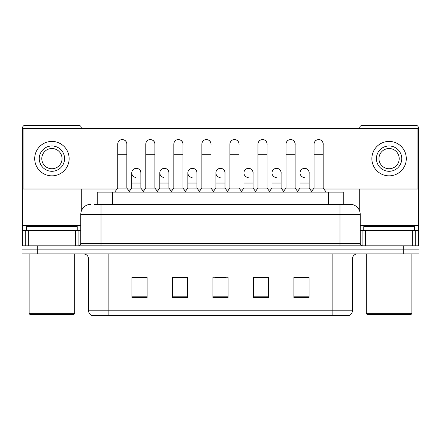 <?xml version="1.0" encoding="UTF-8"?>
<svg xmlns="http://www.w3.org/2000/svg" width="441" height="441" viewBox="0 0 441 441"><rect width="100%" height="100%" fill="white"/><g stroke="black" fill="none" stroke-linecap="round" stroke-linejoin="round"><path stroke-width="0.66" d="M97.235 204.299L97.235 192.149L343.765 192.149L343.765 204.299M348.478 315.673L332.128 315.673L332.128 310.817L352.376 310.817L352.376 258.977A5.06 5.06 0 0 1 357.442 253.911M348.329 315.673L92.268 315.673A5.06 5.06 0 0 1 88.624 310.817L88.624 258.977C88.321 255.901 86.634 254.214 83.558 253.911M37.237 245.813L418.95 245.813L418.95 249.865L22.05 249.865L22.05 253.911L37.237 253.911L37.237 249.865L22.05 249.865L22.05 245.813L37.237 245.813L37.237 249.865L418.95 249.865L418.95 253.911L37.237 253.911M309.091 297.499L309.091 277.251L293.904 277.251L293.904 297.499L309.091 297.499M268.591 297.499L268.591 277.251L253.404 277.251L253.404 297.499L268.591 297.499M147.096 297.499L147.096 277.251L131.909 277.251L131.909 297.499L147.096 297.499M187.596 297.499L187.596 277.251L172.409 277.251L172.409 297.499L187.596 297.499M228.096 297.499L228.096 277.251L212.904 277.251L212.904 297.499L228.096 297.499M323.021 315.673L117.979 315.673M299.527 277.35L295.63 277.35M187.342 277.35L183.445 277.35M173.319 277.35L187.596 277.35M145.271 277.35L141.374 277.35M253.404 277.35L267.582 277.35M257.456 277.35L253.558 277.35M215.384 277.35L225.511 277.35M147.096 277.35L131.909 277.35M309.091 277.35L293.904 277.35M94.677 204.299L350.099 204.299A10.126 10.126 0 0 1 360.225 214.425L360.225 243.283C360.363 244.805 361.207 245.648 362.756 245.813M94.446 204.299L101.028 204.299L101.028 214.425L80.775 214.425L80.775 243.283A2.53 2.53 0 0 1 78.244 245.813M90.901 204.299A10.126 10.126 0 0 0 80.775 214.425M349.945 204.299L346.554 204.299M117.73 154.284L126.843 154.284L126.843 188.098L117.73 188.098L117.73 144.157A4.559 4.559 0 0 1 122.576 139.61A4.559 4.559 0 0 1 126.843 144.157A4.559 4.559 0 0 0 122.576 139.61M117.73 188.098L114.693 192.149M126.843 188.098L129.88 192.149M136.026 177.458A4.559 4.559 0 0 1 131.754 172.911A4.559 4.559 0 0 1 136.594 168.363A4.559 4.559 0 0 1 140.866 172.911L140.866 183.037L131.754 183.037L131.754 172.911M140.866 183.037L140.866 188.098L131.754 188.098L131.754 183.037M131.754 188.098L129.301 191.372M140.866 188.098L143.319 191.372M145.778 154.284L154.89 154.284L154.89 188.098L145.778 188.098L145.778 144.157A4.559 4.559 0 0 1 150.618 139.61A4.559 4.559 0 0 1 154.89 144.157A4.559 4.559 0 0 0 150.618 139.61M145.778 188.098L142.741 192.149M154.89 188.098L157.928 192.149M173.826 154.284L182.938 154.284L182.938 188.098L173.826 188.098L173.826 144.157A4.559 4.559 0 0 1 178.666 139.61A4.559 4.559 0 0 1 182.938 144.157A4.559 4.559 0 0 0 178.666 139.61M173.826 188.098L170.788 192.149M182.938 188.098L185.975 192.149M201.868 154.284L210.98 154.284L210.98 188.098L201.868 188.098L201.868 144.157A4.559 4.559 0 0 1 206.713 139.61A4.559 4.559 0 0 1 210.98 144.157A4.559 4.559 0 0 0 206.713 139.61M201.868 188.098L198.83 192.149M210.98 188.098L214.017 192.149M229.915 154.284L239.028 154.284L239.028 188.098L229.915 188.098L229.915 144.157A4.559 4.559 0 0 1 234.761 139.61A4.559 4.559 0 0 1 239.028 144.157A4.559 4.559 0 0 0 234.761 139.61M229.915 188.098L226.878 192.149M239.028 188.098L242.065 192.149M164.069 177.458A4.559 4.559 0 0 1 159.802 172.911A4.559 4.559 0 0 1 164.642 168.363A4.559 4.559 0 0 1 168.914 172.911L168.914 183.037L159.802 183.037L159.802 172.911M168.914 183.037L168.914 188.098L159.802 188.098L159.802 183.037M159.802 188.098L157.343 191.372M168.914 188.098L171.367 191.372M192.116 177.458A4.559 4.559 0 0 1 187.849 172.911A4.559 4.559 0 0 1 192.689 168.363A4.559 4.559 0 0 1 196.962 172.911L196.962 183.037L187.849 183.037L187.849 172.911M196.962 183.037L196.962 188.098L187.849 188.098L187.849 183.037M187.849 188.098L185.391 191.372M196.962 188.098L199.415 191.372M220.164 177.458A4.559 4.559 0 0 1 215.892 172.911A4.559 4.559 0 0 1 220.737 168.363A4.559 4.559 0 0 1 225.004 172.911L225.004 183.037L215.892 183.037L215.892 172.911M225.004 183.037L225.004 188.098L215.892 188.098L215.892 183.037M215.892 188.098L213.438 191.372M225.004 188.098L227.462 191.372M75.587 245.813L75.587 230.626L28.252 230.626L28.252 245.813M81.282 128.259L81.282 127.857A2.53 2.53 0 0 0 78.752 125.327L25.087 125.327A2.53 2.53 0 0 0 22.557 127.857L22.557 230.626L28.252 230.626M81.282 189.013L81.282 211.261M75.587 230.626L80.775 230.626M22.557 245.813L22.557 230.626M412.748 245.813L412.748 230.626L365.413 230.626L365.413 245.813M418.443 245.813L418.443 230.626L418.443 245.813M412.748 230.626L418.443 230.626L418.443 127.857A2.53 2.53 0 0 0 415.913 125.327L362.248 125.327A2.53 2.53 0 0 0 359.718 127.857L359.718 128.259M359.718 189.013L359.718 211.261M360.225 230.626L365.413 230.626M77.23 230.626L77.23 226.575L26.609 226.575L26.609 230.626M29.139 253.911L29.139 313.65L74.7 313.65L74.7 253.911M74.7 313.65L73.686 314.665L30.148 314.665L29.139 313.65M414.391 230.626L414.391 226.575L363.77 226.575L363.77 230.626M366.3 253.911L366.3 313.65L411.861 313.65L411.861 253.911M411.861 313.65L410.852 314.665L367.314 314.665L366.3 313.65M309.147 173.589A4.559 4.559 0 0 0 304.615 168.357M281.099 173.589A4.559 4.559 0 0 0 276.568 168.357M253.051 173.589A4.559 4.559 0 0 0 248.52 168.357M318.661 139.599A4.559 4.559 0 0 0 318.639 139.604A4.559 4.559 0 0 1 323.165 144.835M295.123 144.835A4.559 4.559 0 0 0 290.613 139.599A4.559 4.559 0 0 0 290.591 139.604M225.004 173.589A4.559 4.559 0 0 0 220.472 168.357M192.452 168.357A4.559 4.559 0 0 0 192.43 168.357A4.559 4.559 0 0 1 196.962 173.589M168.914 173.589A4.559 4.559 0 0 0 164.383 168.357M239.028 144.835A4.559 4.559 0 0 0 234.524 139.599A4.559 4.559 0 0 0 234.496 139.604M210.98 144.835A4.559 4.559 0 0 0 206.476 139.599A4.559 4.559 0 0 0 206.454 139.604M182.938 144.835A4.559 4.559 0 0 0 178.429 139.599A4.559 4.559 0 0 0 178.407 139.604M154.89 144.835A4.559 4.559 0 0 0 150.387 139.599A4.559 4.559 0 0 0 150.359 139.604M267.075 144.835A4.559 4.559 0 0 0 262.571 139.599A4.559 4.559 0 0 0 262.544 139.604M140.866 173.589A4.559 4.559 0 0 0 136.335 168.357M126.843 144.835A4.559 4.559 0 0 0 122.339 139.599A4.559 4.559 0 0 0 122.311 139.604M323.848 189.013L417.936 189.013L417.936 128.259L23.064 128.259L23.064 189.013L117.047 189.013M127.526 189.013L131.071 189.013M141.55 189.013L145.095 189.013M155.574 189.013L159.118 189.013M169.598 189.013L173.142 189.013M183.621 189.013L187.166 189.013M197.645 189.013L201.184 189.013M211.663 189.013L215.208 189.013M225.687 189.013L229.232 189.013M239.711 189.013L243.256 189.013M253.735 189.013L257.279 189.013M267.759 189.013L271.303 189.013M281.782 189.013L285.327 189.013M295.806 189.013L299.351 189.013M309.83 189.013L313.369 189.013M51.917 145.982A12.657 12.657 0 0 0 39.26 158.639A12.657 12.657 0 0 0 51.917 171.29A12.657 12.657 0 0 0 64.573 158.639A12.657 12.657 0 0 0 51.917 145.982M51.917 148.512A10.126 10.126 0 0 0 41.796 158.639A10.126 10.126 0 0 0 51.917 168.76A10.126 10.126 0 0 0 62.043 158.639A10.126 10.126 0 0 0 51.917 148.512M51.917 175.849A17.21 17.21 0 0 0 69.132 158.639A17.21 17.21 0 0 0 51.917 141.423A17.21 17.21 0 0 0 34.707 158.639A17.21 17.21 0 0 0 51.917 175.849M389.083 145.982A12.657 12.657 0 0 0 376.427 158.639A12.657 12.657 0 0 0 389.083 171.29A12.657 12.657 0 0 0 401.74 158.639A12.657 12.657 0 0 0 389.083 145.982M389.083 148.512A10.126 10.126 0 0 0 378.957 158.639A10.126 10.126 0 0 0 389.083 168.76A10.126 10.126 0 0 0 399.204 158.639A10.126 10.126 0 0 0 389.083 148.512M389.083 175.849A17.21 17.21 0 0 0 406.293 158.639A17.21 17.21 0 0 0 389.083 141.423A17.21 17.21 0 0 0 371.868 158.639A17.21 17.21 0 0 0 389.083 175.849M257.963 154.284L267.075 154.284L267.075 188.098L257.963 188.098L257.963 144.157A4.559 4.559 0 0 1 262.803 139.61A4.559 4.559 0 0 1 267.075 144.157A4.559 4.559 0 0 0 262.803 139.61M257.963 188.098L254.926 192.149M267.075 188.098L270.113 192.149M286.011 154.284L295.123 154.284L295.123 188.098L286.011 188.098L286.011 144.157A4.559 4.559 0 0 1 290.851 139.61A4.559 4.559 0 0 1 295.123 144.157A4.559 4.559 0 0 0 290.851 139.61M286.011 188.098L282.973 192.149M295.123 188.098L298.16 192.149M314.053 154.284L323.165 154.284L323.165 188.098L314.053 188.098L314.053 144.157A4.559 4.559 0 0 1 318.898 139.61A4.559 4.559 0 0 1 323.165 144.157A4.559 4.559 0 0 0 318.898 139.61M314.053 188.098L311.015 192.149M323.165 188.098L326.208 192.149M248.211 177.458A4.559 4.559 0 0 1 243.939 172.911A4.559 4.559 0 0 1 248.779 168.363A4.559 4.559 0 0 1 253.051 172.911L253.051 183.037L243.939 183.037L243.939 172.911M253.051 183.037L253.051 188.098L243.939 188.098L243.939 183.037M243.939 188.098L241.486 191.372M253.051 188.098L255.51 191.372M276.253 177.458A4.559 4.559 0 0 1 271.987 172.911A4.559 4.559 0 0 1 276.827 168.363A4.559 4.559 0 0 1 281.099 172.911L281.099 183.037L271.987 183.037L271.987 172.911M281.099 183.037L281.099 188.098L271.987 188.098L271.987 183.037M271.987 188.098L269.528 191.372M281.099 188.098L283.552 191.372M304.301 177.458A4.559 4.559 0 0 1 300.034 172.911A4.559 4.559 0 0 1 304.874 168.363A4.559 4.559 0 0 1 309.147 172.911L309.147 183.037L300.034 183.037L300.034 172.911M309.147 183.037L309.147 188.098L300.034 188.098L300.034 183.037M300.034 188.098L297.576 191.372M309.147 188.098L311.6 191.372M112.422 204.299L112.422 192.149M328.578 204.299L328.578 192.149M332.128 253.911L332.128 258.977L88.624 258.977M352.376 258.977L332.128 258.977L332.128 310.817L108.872 310.817L108.872 315.673M88.624 310.817L108.872 310.817L108.872 253.911M403.763 253.911L403.763 245.813M228.096 296.799L212.904 296.799M187.596 296.799L172.409 296.799M147.096 296.799L131.909 296.799M268.591 296.799L253.404 296.799M309.091 296.799L293.904 296.799M101.028 245.813L101.028 243.283L360.225 243.283M80.775 243.283L101.028 243.283L101.028 214.425L339.972 214.425L339.972 245.813M360.225 214.425L339.972 214.425L339.972 204.299M80.775 225.56L22.557 225.56M78.079 230.626L78.079 245.813M22.596 230.626L22.596 245.813M25.76 245.813L25.76 230.626M418.443 225.56L360.225 225.56M418.404 245.813L418.404 230.626M415.24 230.626L415.24 245.813M362.921 245.813L362.921 230.626M348.732 315.673C351.025 314.863 352.238 313.242 352.376 310.817M126.843 154.284L126.843 144.157M154.89 154.284L154.89 144.157M182.938 154.284L182.938 144.157M210.98 154.284L210.98 144.157M239.028 154.284L239.028 144.157M267.075 154.284L267.075 144.157M295.123 154.284L295.123 144.157M323.165 154.284L323.165 144.157"/></g></svg>
